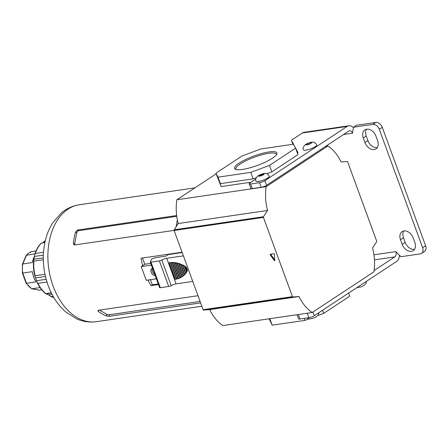 <?xml version="1.0" encoding="UTF-8"?>
<svg xmlns="http://www.w3.org/2000/svg" width="448" height="448" viewBox="0 0 448 448"><rect width="100%" height="100%" fill="white"/><g stroke="black" fill="none" stroke-linecap="round" stroke-linejoin="round"><path stroke-width="0.67" d="M305.978 150.119A7.073 1.568 -20.1 0 0 313.264 147.767A7.073 1.568 -20.1 0 0 316.775 144.95C315.308 142.57 313.494 141.652 311.326 142.206L305.743 144.29C303.223 146.608 302.473 148.45 303.492 149.811A7.073 1.568 -20.1 0 0 305.978 150.119M309.786 143.976L311.494 142.845L310.492 142.554L307.776 143.388L306.062 144.519L307.065 144.81L309.786 143.976M308.168 144.469L307.776 143.388M310.772 143.321L310.492 142.554M258.524 181.418A7.073 1.568 -20.1 0 0 265.81 179.066A7.073 1.568 -20.1 0 0 269.315 176.249C267.854 173.863 266.039 172.95 263.872 173.505L258.289 175.588C255.763 177.906 255.013 179.743 256.038 181.11A7.073 1.568 -20.1 0 0 258.524 181.418M262.125 175.213L263.497 174.306L262.69 174.076L259.146 175.65L259.952 175.879L262.125 175.213M260.837 175.61L260.518 174.742M262.914 174.692L262.69 174.076M377.614 140.745A8.585 6.104 56.6 0 1 376.012 148.837A8.585 6.104 56.6 0 1 374.164 149.531A8.585 6.104 56.6 0 1 364.958 142.593L363.266 137.973A8.585 6.104 56.6 0 1 364.868 129.875A8.585 6.104 56.6 0 1 375.922 136.119L377.614 140.745M377.294 147.549A8.585 6.104 56.6 0 1 377.132 147.577A8.585 6.104 56.6 0 1 367.926 140.638L366.234 136.013A8.585 6.104 56.6 0 1 366.554 129.209M411.398 251.289A8.585 6.104 -123.4 0 0 413.252 250.594A8.585 6.104 -123.4 0 0 414.848 242.497L413.157 237.871A8.585 6.104 -123.4 0 0 402.102 231.627A8.585 6.104 -123.4 0 0 400.506 239.725L402.198 244.35A8.585 6.104 -123.4 0 0 411.398 251.289M403.794 230.961A8.585 6.104 -123.4 0 0 403.469 237.77L405.16 242.39A8.585 6.104 -123.4 0 0 414.366 249.329A8.585 6.104 -123.4 0 0 414.529 249.306M379.305 129.287A6.059 4.306 -123.4 0 0 372.809 124.393L353.455 127.226L356.418 125.266L375.771 122.438A6.059 4.306 56.6 0 1 382.273 127.333L379.305 129.287L422.632 247.694A6.059 4.306 -123.4 0 1 421.506 253.406A6.059 4.306 -123.4 0 1 420.196 253.898L400.842 256.726L395.836 251.614A4.043 2.699 -98.3 0 1 394.817 256.878L374.097 270.542M353.455 127.226L352.509 133.207A4.043 2.699 -98.3 0 0 349.546 130.777A4.043 2.699 -98.3 0 0 348.779 131.074L266.56 185.298A4.043 0.896 159.9 0 1 261.206 187.298L259.515 182.672A4.043 0.896 -20.1 0 0 264.869 180.673L347.088 126.448A9.094 6.07 -98.3 0 1 348.818 125.776A9.094 6.07 -98.3 0 1 353.377 127.714M382.273 127.333L425.6 245.739A6.059 4.306 56.6 0 1 424.469 251.451L421.506 253.406M297.405 153.104L298.043 152.684L291.57 140.594A4.043 0.896 -20.1 0 1 291.558 140.566A4.043 0.896 -20.1 0 1 292.376 139.614L302.422 132.983A9.094 6.07 -98.3 0 1 304.153 132.311L348.818 125.776M249.161 183.803A4.043 0.896 -20.1 0 0 250.583 183.977L252.274 188.602A4.043 0.896 159.9 0 1 250.852 188.429L249.161 183.803A4.043 0.896 -20.1 0 1 249.978 182.851L255.836 178.987M250.583 183.977L259.515 182.672M399.56 255.416A9.094 6.07 -98.3 0 1 396.508 261.503L314.289 315.728A4.043 0.896 159.9 0 1 308.941 317.727L307.289 313.214M297.231 152.634L297.461 153.065M252.274 188.602L261.206 187.298M298.357 314.524L300.009 319.032L308.941 317.727M300.009 319.032A4.043 0.896 159.9 0 1 298.586 318.858L297.069 314.714L269.808 318.702L272.177 325.175L304.931 320.387L308.857 318.914M36.036 250.947L31.931 251.552L28.885 252.907L26.281 255.254L22.445 264.146M51.268 292.813L45.797 293.614L48.703 294.935L51.206 296.71A29.54 19.718 81.7 0 0 53.738 297.382M44.962 274.31L35.151 275.744L35.067 276.606L37.335 282.789M44.856 242.547L41.485 243.04A29.54 19.718 81.7 0 0 35.381 253.467L34.81 254.626L33.69 260.422L33.902 261.106A29.54 19.718 81.7 0 0 35.151 275.744M43.49 252.28L35.381 253.467M43.299 259.734L33.902 261.106L33.69 260.422M46.956 282.016L37.934 283.338A29.54 19.718 81.7 0 0 45.797 293.614L45.875 293.726M53.183 296.419L50.87 296.654L53.754 297.41M26.482 283.276L26.281 282.856L26.482 283.276L36.053 281.876A19.69 13.143 -98.3 0 1 33.712 277.077A19.69 13.143 -98.3 0 1 32.312 271.65L22.742 273.05L26.482 283.276A19.69 13.143 81.7 0 0 31.858 288.798L39.407 290.164L41.726 289.828M40.062 287.599L31.685 288.792L39.407 290.164M41.3 243.079C38.422 245.834 36.294 249.508 34.916 254.089L34.81 254.626M33.628 260.714C33.113 265.933 33.561 271.13 34.966 276.321L35.067 276.606M34.983 253.876L26.281 255.254M31.987 251.541A19.69 13.143 81.7 0 0 29.103 252.823A19.69 13.143 81.7 0 0 26.578 255.108L22.77 263.962L32.346 262.562A19.69 13.143 -98.3 0 1 34.664 255.864M45.248 240.66L42.398 243.09M37.178 282.369L37.934 283.338M46.161 279.294L36.68 280.678M45.438 276.472L35.661 277.906M43.282 257.852L34.065 259.202M43.333 255.136L34.608 256.413M45.024 241.791L44.178 241.914M52.097 294.442L48.703 294.935M51.419 293.121L46.726 293.804M26.124 283.209L31.685 288.792M22.77 263.962L22.669 264.561L22.77 263.962A19.69 13.143 81.7 0 0 22.742 273.05M242.497 169.428A22.562 5.012 159.9 0 1 235.508 169.316A22.562 5.012 159.9 0 1 243.667 160.49A22.562 5.012 159.9 0 1 269.002 151.956A22.562 5.012 159.9 0 1 276.774 154.213A22.562 5.012 159.9 0 1 263.53 162.954A22.562 5.012 159.9 0 1 242.497 169.428M276.354 154.879A21.521 4.777 -20.1 0 0 276.321 154.28A21.521 4.777 -20.1 0 0 268.738 153.311A21.521 4.777 -20.1 0 0 246.501 160.496A21.521 4.777 -20.1 0 0 235.9 169.075A21.521 4.777 -20.1 0 0 236.258 169.551M325.646 146.334L327.88 146.003A40.41 26.97 81.7 0 1 341.085 161.969L347.245 161.498A0.605 0.403 81.7 0 1 347.67 161.862L376.662 241.086A0.605 0.403 81.7 0 1 376.617 241.758L372.574 248.024A40.41 26.97 -98.3 0 1 373.918 271.807L312.222 312.497A40.41 26.97 81.7 0 1 299.018 296.531L292.852 297.002L203.526 310.072L209.692 309.602A40.41 26.97 81.7 0 0 222.897 325.562L312.222 312.497M174.11 230.485L203.101 309.702L292.426 296.638L263.435 217.414L174.11 230.485A0.605 0.403 -98.3 0 1 174.154 229.807L178.198 223.546A40.41 26.97 -98.3 0 1 176.859 199.758L216.132 173.858M203.526 310.072A0.605 0.403 -98.3 0 1 203.101 309.702M174.154 229.807L263.48 216.742L267.523 210.476A40.41 26.97 -98.3 0 1 266.185 186.693L327.88 146.003M263.48 216.742A0.605 0.403 81.7 0 0 263.435 217.414M292.426 296.638A0.605 0.403 81.7 0 0 292.852 297.002M260.73 149.005L242.004 156.005L215.902 173.219L218.019 177.173L250.768 172.379L269.494 165.379L295.596 148.165L293.479 144.211L260.73 149.005M256.267 177.688L253.137 178.853L220.388 183.646L219.481 181.955L221.172 186.581L215.902 173.219M220.388 183.646L218.019 177.173M253.137 178.853L250.768 172.379M295.596 148.165L297.965 154.638L271.863 171.853L269.494 165.379M266.823 173.74L271.863 171.853M250.925 182.224L221.172 186.581M176.859 199.758L266.185 186.693M274.198 260.495A0.403 0.286 56.6 0 0 274.758 260.417L274.378 254.173A0.403 0.286 56.6 0 0 273.913 253.714L270.306 254.24A0.403 0.286 56.6 0 0 270.211 254.783L274.198 260.495L274.742 260.137M178.198 223.546L267.523 210.476M209.692 309.602L299.018 296.531M322.526 310.296L323.658 313.382L349.759 296.173L348.628 293.082M304.209 318.416L304.931 320.387M269.175 318.791L272.177 325.175M318.007 315.498L323.658 313.382M270.715 254.184A0.403 0.286 -123.4 0 0 270.805 254.391L274.736 260.019M99.495 310.117L106.596 314.182A2.022 0.7 -169 0 0 109.402 314.72L109.099 316.294L200.614 302.904M109.099 316.294L106.249 315.98L106.596 314.182M98.571 310.251L98.342 311.45A59.08 39.43 81.7 0 0 106.249 315.98M98.342 311.45L97.877 310.699L98.554 310.257L197.977 295.708M148.047 280.045A59.08 39.43 81.7 0 0 151.071 285.634L158.497 284.547M150.438 279.698L152.314 284.816L151.071 285.634M182.062 252.218L141.042 258.216A59.08 39.43 81.7 0 0 142.694 265.636L144.788 264.253L142.503 258.003M152.314 284.816L158.278 283.948M150.752 263.379L144.788 264.253M176.176 226.682A59.08 39.43 -98.3 0 1 177.386 220.024M176.764 216.328L78.646 230.681A2.022 1.333 -60.2 0 0 76.798 232.764L75.527 232.036A59.08 39.43 81.7 0 0 73.366 243.202L73.987 244.815L74.654 244.938L174.082 230.39M75.527 232.036L77.532 230.042L78.646 230.681M176.663 215.544L77.532 230.042M76.798 232.764L74.637 243.93A2.022 1.333 -60.2 0 0 74.687 244.933M109.402 314.72L200.082 301.454M151.385 265.115L141.232 266.599L146.244 280.308L156.402 278.824M141.232 266.599L142.694 265.636M152.544 268.285A4.043 2.873 -123.4 0 0 151.934 268.559A4.043 2.873 -123.4 0 0 151.357 272.793A4.043 2.873 -123.4 0 0 155.243 275.654M152.561 268.324A4.043 2.873 -123.4 0 0 154.806 274.462M169.148 262.786L175.168 279.233A30.307 21.543 -123.4 0 0 175.347 279.21L176.473 279.031A30.307 21.543 -123.4 0 0 176.826 278.958L177.918 278.684A30.307 21.543 -123.4 0 0 178.254 278.583L179.312 278.208A30.307 21.543 -123.4 0 0 179.637 278.079L180.662 277.609A30.307 21.543 -123.4 0 0 180.975 277.446L181.961 276.87A30.307 21.543 -123.4 0 0 182.202 276.718A30.307 21.543 -123.4 0 0 182.263 276.674L183.204 275.996A30.307 21.543 -123.4 0 0 183.495 275.761L184.397 274.96A30.307 21.543 -123.4 0 0 184.671 274.686L185.522 273.756A30.307 21.543 -123.4 0 0 185.786 273.442L186.581 272.362A30.307 21.543 -123.4 0 0 186.777 272.065A4.043 2.873 -123.4 0 0 186.822 271.998L186.687 271.527A4.043 2.873 56.6 0 0 185.013 266.946L184.649 266.05A4.043 2.873 -123.4 0 0 184.559 266A30.307 21.543 -123.4 0 0 184.173 265.787L182.986 265.698L182.711 265.037A30.307 21.543 -123.4 0 0 182.258 264.83L181.093 264.813L180.846 264.23A30.307 21.543 -123.4 0 0 180.41 264.062L179.267 264.113L179.043 263.592A30.307 21.543 -123.4 0 0 178.618 263.463L177.503 263.575L177.302 263.11A30.307 21.543 -123.4 0 0 176.887 263.021L175.795 263.189L175.61 262.78A30.307 21.543 -123.4 0 0 175.213 262.718L174.138 262.937L173.97 262.578A30.307 21.543 -123.4 0 0 173.583 262.556L172.525 262.819L172.374 262.511A30.307 21.543 -123.4 0 0 171.998 262.517L170.828 262.573A30.307 21.543 -123.4 0 0 170.464 262.606L169.327 262.758A30.307 21.543 -123.4 0 0 169.148 262.786L169.21 262.746A30.307 21.543 56.6 0 1 169.708 262.668A30.307 21.543 56.6 0 1 184.615 265.961A4.043 2.873 56.6 0 1 186.838 272.026A30.307 21.543 56.6 0 1 182.258 276.679A30.307 21.543 56.6 0 1 182.23 276.696M192.758 281.434L176.092 283.87A4.043 0.896 -20.1 0 0 171.175 285.606A2.022 0.448 159.9 0 1 168.717 286.474L159.365 260.904L150.976 262.13A2.022 0.448 -20.1 0 1 150.265 262.041A2.022 0.448 -20.1 0 1 150.276 261.929L151.833 258.804L155.596 257.645L165.973 256.127L168.342 254.559L182.179 252.538M168.717 286.474L160.328 287.7A2.022 0.448 159.9 0 1 159.617 287.61L150.265 262.041M183.4 255.864L166.734 258.306L176.092 283.87M159.365 260.904A2.022 0.448 -20.1 0 0 161.818 260.036A4.043 0.896 159.9 0 1 166.734 258.306M185.013 266.946L186.687 271.527M175.465 279.429L169.439 262.97M169.327 262.758L175.347 279.21M170.464 262.606L176.473 279.031M170.962 262.83L176.921 279.126M170.828 262.573L176.826 278.958M171.998 262.517L177.918 278.684M172.525 262.819L178.338 278.701M172.374 262.511L178.254 278.583M173.583 262.556L179.312 278.208M174.138 262.937L179.704 278.152M173.97 262.578L179.637 278.079M175.213 262.718L180.662 277.609M175.795 263.189L181.02 277.463M175.61 262.78L180.975 277.446M176.887 263.021L181.961 276.87M177.503 263.575L182.286 276.64M177.302 263.11L182.202 276.718M178.618 263.463L183.204 275.996M179.267 264.113L183.501 275.671M179.043 263.592L183.495 275.761M180.41 264.062L184.397 274.96M181.093 264.813L184.654 274.534M180.846 264.23L184.671 274.686M182.258 264.83L185.522 273.756M182.986 265.698L185.735 273.213M182.711 265.037L185.786 273.442M184.173 265.787L186.581 272.362M184.649 266.05L186.822 271.998M306.998 144.855A3.03 0.672 -20.1 0 0 311.013 143.354A3.03 0.672 -20.1 0 0 310.559 142.509A3.03 0.672 -20.1 0 0 306.544 144.01A3.03 0.672 -20.1 0 0 306.998 144.855M259.543 176.154A3.03 0.672 -20.1 0 0 263.553 174.653A3.03 0.672 -20.1 0 0 263.099 173.802A3.03 0.672 -20.1 0 0 259.09 175.302A3.03 0.672 -20.1 0 0 259.543 176.154M343.554 134.518L352.509 133.207M373.951 254.817L395.836 251.614M302.422 132.983L347.088 126.448M372.809 124.393L375.771 122.438M312.934 312.021L314.289 315.728M374.461 259.857L394.817 256.878M264.869 180.673L266.56 185.298M291.57 140.594L292.925 144.295M422.632 247.694L425.6 245.739M403.469 237.77L400.506 239.725M405.16 242.39L402.198 244.35M367.926 140.638L364.958 142.593M366.234 136.013L363.266 137.973M270.805 254.391L270.211 254.783M53.116 286.104A59.08 39.43 81.7 0 0 96.359 321.686C89.566 322.616 82.975 321.67 76.586 318.836L65.755 311.937C57.966 305.116 52.091 296.296 48.138 285.488C42.448 269.338 41.77 253.378 46.105 237.602C47.69 232.182 49.918 227.237 52.797 222.768L61.275 213.041C66.556 208.566 72.548 205.811 79.251 204.77A59.08 39.43 81.7 0 0 53.116 286.104M73.366 243.202L74.637 243.93M150.976 262.13L160.328 287.7M171.175 285.606L161.818 260.036M306.824 318.035L309.747 318.993L315.039 317.61L318.097 315.375L318.993 312.626M356.815 287.678L361.194 286.854L363.983 285.505L365.999 283.36L366.453 281.327M291.558 140.566L292.919 144.295M45.618 293.675C42.263 291.004 39.502 287.375 37.341 282.789M22.434 264.186L22.4 273.045L26.113 283.192M201.835 306.253L96.359 321.686M194.919 187.852L79.251 204.77"/></g></svg>
